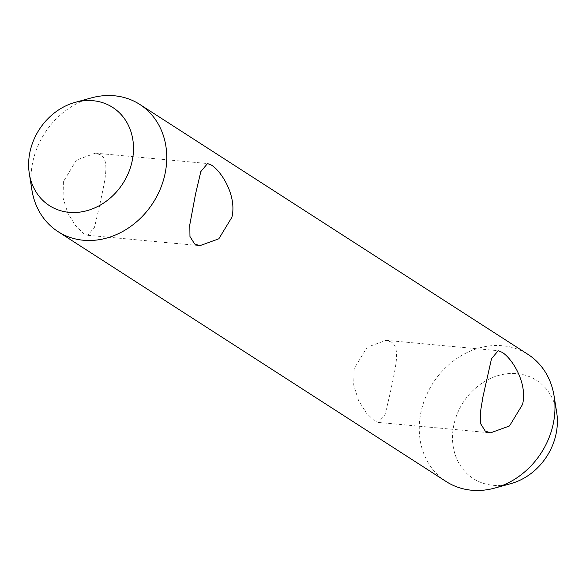 <?xml version="1.0" encoding="UTF-8"?>
<svg xmlns="http://www.w3.org/2000/svg" width="586" height="586" viewBox="0 0 586 586"><rect width="100%" height="100%" fill="white"/><g stroke="black" fill="none" stroke-linecap="round" stroke-linejoin="round"><path stroke-width="0.44" stroke-dasharray="2.93 2.2" d="M446.18 481.553A75.601 64.387 122.8 0 1 429.435 464.742A75.601 64.387 122.8 0 1 441.383 372.081A75.601 64.387 122.8 0 1 528.037 354.427M556.7 412.507A58.417 49.759 -57.2 0 0 549.507 393.345A58.417 49.759 -57.2 0 0 484.131 381.83A58.417 49.759 -57.2 0 0 454.282 451.638A58.417 49.759 -57.2 0 0 510.919 483.611M91.16 97.95A75.601 64.387 -57.2 0 0 31.908 189.967M63.427 181.601L63.054 197.878L67.881 213.363L75.748 225.947L83.842 233.689L87.79 235.279L94.493 227.287L99.759 204.997C104.037 183.499 110.578 160.989 100.733 154.887L95.393 153.173L76.502 160.037L63.427 181.601M390.423 392.159C394.708 370.667 401.242 348.15 391.397 342.056L386.064 340.341L367.166 347.198L354.091 368.762L353.724 385.039L358.551 400.524L366.411 413.108L374.505 420.858L378.461 422.44L385.156 414.448L390.423 392.159M87.79 235.286L199.936 245.673M95.393 153.166L207.547 163.553M378.453 422.447L490.607 432.834M386.064 340.327L498.21 350.714"/><path stroke-width="0.88" d="M139.82 104.447L528.037 354.427A75.601 64.387 122.8 0 1 544.782 371.238A75.601 64.387 122.8 0 1 554.092 396.033A75.601 64.387 122.8 0 1 494.84 488.05A75.601 64.387 122.8 0 1 446.18 481.553L57.963 231.573A75.601 64.387 -57.2 0 0 144.617 213.919A75.601 64.387 -57.2 0 0 156.565 121.258A75.601 64.387 -57.2 0 0 139.82 104.447A75.601 64.387 -57.2 0 0 91.16 97.95L75.081 102.389A58.417 49.759 122.8 0 1 125.624 120.401A58.417 49.759 122.8 0 1 99.459 205.569A58.417 49.759 122.8 0 1 29.3 173.493A58.417 49.759 122.8 0 1 75.081 102.389M494.84 488.05L510.919 483.611A58.417 49.759 -57.2 0 0 556.7 412.507L554.092 396.033M29.3 173.493L31.908 189.967A75.601 64.387 -57.2 0 0 41.218 214.762A75.601 64.387 -57.2 0 0 57.963 231.573M195.578 193.841L200.844 171.552L207.539 163.56L211.495 165.142C221.464 171.259 237.037 195.819 231.91 217.238L218.834 238.802L199.936 245.659L194.603 243.944L189.959 236.524L189.813 224.65L195.578 193.841M522.573 404.399L509.498 425.963L490.607 432.827L485.267 431.113L480.63 423.685L480.476 411.819L482.908 397.008L491.508 358.713L498.21 350.721L502.158 352.311C512.127 358.42 527.708 382.98 522.573 404.399"/></g></svg>
